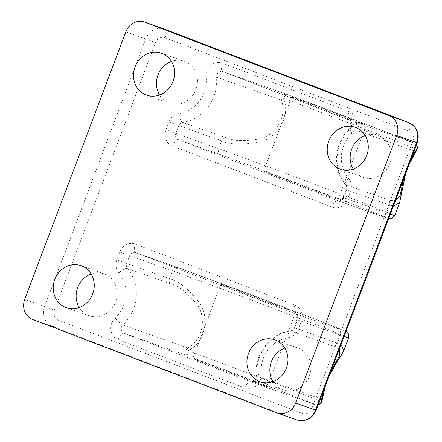 <?xml version="1.0" encoding="UTF-8"?>
<svg xmlns="http://www.w3.org/2000/svg" width="442" height="442" viewBox="0 0 442 442"><rect width="100%" height="100%" fill="white"/><g stroke="black" fill="none" stroke-linecap="round" stroke-linejoin="round"><path stroke-width="0.33" stroke-dasharray="2.21 1.66" d="M416.419 145.075A4.967 4.53 109.5 0 0 414.165 143.059A93.544 0.867 20.7 0 0 364.948 123.832A93.544 0.867 20.7 0 0 287.482 94.594L222.801 71.67L349.484 120.141L414.165 143.059A4.967 4.829 -67.1 0 1 414.347 143.131L414.347 143.131A4.967 4.829 -67.1 0 1 416.933 149.402L409.082 163.744L403.458 180.85L399.579 202.834M316.218 190.822A39.879 0.37 -159.3 0 1 338.174 199.48A39.879 0.37 -159.3 0 1 285.521 179.944A39.879 0.37 -159.3 0 1 263.565 171.286A39.879 0.37 -159.3 0 1 316.218 190.822M344.296 116.511A39.879 0.37 -159.3 0 1 366.252 125.169A39.879 0.37 -159.3 0 1 313.599 105.632A39.879 0.37 -159.3 0 1 291.643 96.975A39.879 0.37 -159.3 0 1 344.296 116.511M273.537 303.77A39.879 0.37 -159.3 0 1 295.494 312.428A39.879 0.37 -159.3 0 1 242.84 292.891A39.879 0.37 -159.3 0 1 220.884 284.234A39.879 0.37 -159.3 0 1 273.537 303.77M245.459 378.081A39.879 0.37 -159.3 0 1 267.416 386.739A39.879 0.37 -159.3 0 1 214.762 367.203A39.879 0.37 -159.3 0 1 192.806 358.545A39.879 0.37 -159.3 0 1 245.459 378.081M159.551 95.008A22.244 20.304 -70.5 0 0 169.104 103.091A22.244 20.304 -70.5 0 0 169.535 103.251A22.244 20.304 -70.5 0 0 196.016 89.306A22.244 20.304 -70.5 0 0 184.828 61.477A22.244 20.304 -70.5 0 0 184.391 61.316A22.244 20.304 -70.5 0 0 171.446 61.432M79.245 307.533A22.244 20.304 -70.5 0 0 88.798 315.616A22.244 20.304 -70.5 0 0 89.229 315.776A22.244 20.304 -70.5 0 0 115.71 301.831A22.244 20.304 -70.5 0 0 104.522 274.001A22.244 20.304 -70.5 0 0 104.085 273.841A22.244 20.304 -70.5 0 0 91.14 273.957M272.957 381.65A22.244 20.304 -70.5 0 0 282.51 389.733A22.244 20.304 -70.5 0 0 282.941 389.888A22.244 20.304 -70.5 0 0 309.422 375.943A22.244 20.304 -70.5 0 0 298.234 348.119A22.244 20.304 -70.5 0 0 297.798 347.959A22.244 20.304 -70.5 0 0 284.852 348.075M344.119 336.406A98.505 0.912 -159.3 0 1 340.423 335.113L297.615 319.942L294.67 327.732L341.069 344.478M343.771 350.523L332.329 369.087L325.251 385.595L321.605 401.684A98.505 0.912 20.7 0 0 269.78 381.435A98.505 0.912 20.7 0 0 188.198 350.639C206.127 342.025 209.806 315.765 198.861 301.908C187.806 288.388 178.021 280.631 169.501 278.637L172.446 270.841A98.505 0.912 -159.3 0 1 294.35 316.411A98.505 0.912 -159.3 0 1 348.583 337.798M353.263 169.126A22.244 20.304 -70.5 0 0 362.816 177.209A22.244 20.304 -70.5 0 0 363.247 177.369A22.244 20.304 -70.5 0 0 389.728 163.418A22.244 20.304 -70.5 0 0 378.54 135.595A22.244 20.304 -70.5 0 0 378.103 135.434A22.244 20.304 -70.5 0 0 365.158 135.55M394.772 215.558A98.505 0.912 20.7 0 0 340.539 194.176A98.505 0.912 20.7 0 0 218.635 148.606L175.833 133.434L178.778 125.644L221.58 140.81C229.409 144.628 241.973 145.037 259.272 142.042C276.703 138.727 291.317 116.566 283.526 98.362A98.505 0.912 -159.3 0 1 365.109 129.152A98.505 0.912 -159.3 0 1 416.933 149.402A4.967 3.243 32.4 0 1 416.602 150.363M393.358 206.099L389.557 205.082L386.612 212.873A98.505 0.912 20.7 0 0 390.308 214.171M206.138 77.267A31.774 29.006 109.5 0 1 179.087 113.5A12.906 11.785 -70.5 0 0 168.943 121.97L166.004 129.76A12.906 11.785 -70.5 0 0 172.446 146.048L331.953 207.077A12.906 11.785 -70.5 0 0 347.522 199.209L350.467 191.419A12.906 11.785 -70.5 0 0 348.478 178.308A31.774 29.006 109.5 0 1 352.186 133.147A12.906 11.785 -70.5 0 0 349.235 111.627L222.553 63.156A12.906 11.785 -70.5 0 0 206.138 77.267A7.945 1.475 174.5 0 1 216.492 77.096A4.967 4.53 109.5 0 1 222.707 71.632L287.388 94.555A4.967 4.53 109.5 0 0 281.499 97.616A4.967 4.53 109.5 0 0 281.173 100.019C288.306 116.594 274.084 136.816 258.636 139.142C243.525 141.473 232.475 140.943 225.481 137.556L182.679 122.384A39.719 36.261 -70.5 0 0 216.492 77.096L281.173 100.019A4.967 1.608 162.6 0 1 283.526 98.362A4.967 2.37 -69.6 0 1 287.46 94.582A4.967 4.967 0 0 0 287.388 94.555A4.967 4.53 109.5 0 1 287.482 94.594A4.967 2.37 -69.6 0 0 287.46 94.582L364.97 123.837L414.347 143.131A4.967 4.967 0 0 1 416.491 144.877M318.339 404.629A4.967 4.53 109.5 0 1 315.422 404.662A4.967 4.53 109.5 0 1 315.328 404.629L250.647 381.706L123.964 333.235L188.646 356.158A4.967 4.53 109.5 0 1 186.165 349.893A4.967 4.53 109.5 0 1 187.513 347.882L122.832 324.958A39.719 36.261 -70.5 0 0 127.462 268.509L170.269 283.676C177.861 285.471 186.585 292.145 196.436 303.704C206.563 315.472 203.856 340.108 187.513 347.882A4.967 1.541 -121.4 0 0 188.198 350.639A4.967 2.37 110.4 0 0 188.646 356.158A93.544 0.867 -159.3 0 1 315.328 404.629A4.967 4.829 112.9 0 0 321.605 401.684A4.967 3.177 9.2 0 0 321.986 400.778M323.494 390.993L330.992 371.147M339.274 349.23L333.577 346.158L290.77 330.992A39.719 36.261 -70.5 0 0 256.962 376.28L320.538 398.811M414.198 150.949L350.617 128.418A39.719 36.261 -70.5 0 0 345.987 184.867L388.789 200.038L395.22 201.171M403.8 178.469L411.298 158.623M336.87 198.143A93.544 0.867 -159.3 0 1 380.623 215.895L337.821 200.729L178.308 139.7L221.116 154.866A93.544 0.867 -159.3 0 1 336.87 198.143M388.789 200.038A4.967 4.53 109.5 0 1 389.557 205.082L346.749 189.911L343.804 197.701L386.612 212.873A4.967 4.53 109.5 0 1 380.722 215.934A4.967 4.53 109.5 0 1 380.623 215.895M333.577 346.158A4.967 4.53 -70.5 0 0 337.478 342.904L340.423 335.113A4.967 4.53 109.5 0 0 337.942 328.848A93.544 0.867 20.7 0 0 294.19 311.091A93.544 0.867 20.7 0 0 178.435 267.819L135.633 252.647L295.14 313.676L337.942 328.848M225.481 137.556A4.967 4.53 -70.5 0 0 221.58 140.81L218.635 148.606A4.967 4.53 -70.5 0 0 221.116 154.866M170.269 283.676A4.967 4.53 109.5 0 1 169.501 278.637L126.699 263.465L129.644 255.675L172.446 270.841A4.967 4.53 -70.5 0 1 178.341 267.78A4.967 4.53 -70.5 0 1 178.435 267.819M165.098 37.769L408.933 131.064A7.945 7.254 109.5 0 1 412.9 141.086L311.814 408.601A7.945 7.254 109.5 0 1 302.234 413.441L58.399 320.146A7.945 7.254 109.5 0 1 54.432 310.124L155.518 42.609A7.945 7.254 109.5 0 1 165.098 37.769A7.945 3.243 110.9 0 0 164.91 29.282M261.194 373.943A31.774 29.006 109.5 0 1 288.245 337.71A12.906 11.785 -70.5 0 0 298.389 329.24L301.333 321.45A12.906 11.785 -70.5 0 0 294.891 305.162L135.379 244.133A12.906 11.785 -70.5 0 0 119.81 252.001L116.865 259.791A12.906 11.785 -70.5 0 0 118.854 272.902A31.774 29.006 109.5 0 1 115.152 318.063A12.906 11.785 -70.5 0 0 118.097 339.583L244.78 388.054A12.906 11.785 -70.5 0 0 261.194 373.943A7.945 1.475 174.5 0 0 256.343 375.788A7.945 1.475 174.5 0 0 256.962 376.28A4.967 4.53 109.5 0 1 250.741 381.744A4.967 4.53 109.5 0 1 250.647 381.706A7.945 3.243 -69.1 0 0 244.78 388.054M32.658 319.45L52.537 326.494L296.367 419.784L276.493 412.745M125.815 31.89L145.689 38.935L44.603 306.45L24.73 299.405M118.854 272.902A7.945 2.867 -40.3 0 1 127.462 268.509A4.967 4.53 109.5 0 1 126.699 263.465L116.865 259.791M118.097 339.583A7.945 3.243 -69.1 0 1 123.964 333.235A4.967 4.53 109.5 0 1 122.832 324.958A7.945 1.608 47 0 1 115.152 318.063M119.81 252.001L129.644 255.675A4.967 4.53 109.5 0 1 135.534 252.614A4.967 4.53 109.5 0 1 135.633 252.647A7.945 3.243 -69.1 0 1 135.6 252.636L295.107 313.665A7.945 3.243 -69.1 0 0 295.14 313.676A4.967 4.53 109.5 0 1 297.615 319.942L296.958 319.726L294.013 327.516L294.67 327.732A4.967 4.53 109.5 0 1 290.77 330.992A7.945 2.928 -97.9 0 0 290.206 330.925C269.952 333.246 253.818 354.876 256.343 375.788C255.973 380.38 254.106 382.363 250.741 381.744L315.422 404.662A4.967 4.967 0 0 0 318.273 404.806M348.478 178.308A7.945 2.867 -40.3 0 0 345.478 184.529A7.945 2.867 -40.3 0 0 345.987 184.867A4.967 4.53 109.5 0 1 346.749 189.911L346.092 189.695L343.147 197.486L343.804 197.701A4.967 4.53 109.5 0 1 337.915 200.762A4.967 4.53 109.5 0 1 337.821 200.729A7.945 3.243 -69.1 0 0 331.953 207.077M350.467 191.419L346.092 189.695C346.594 186.612 346.39 184.889 345.478 184.529C331.898 169.286 334.119 142.374 349.826 128.418C351.523 126.042 353.473 122.948 349.456 120.13A7.945 3.243 -69.1 0 0 349.484 120.141A4.967 4.53 109.5 0 1 350.617 128.418A7.945 1.608 47 0 0 349.826 128.418A7.945 1.608 47 0 0 352.186 133.147M349.235 111.627A7.945 3.243 -69.1 0 0 349.456 120.13L222.707 71.632A4.967 4.53 109.5 0 1 222.801 71.67A7.945 3.243 -69.1 0 1 222.774 71.659A7.945 3.243 -69.1 0 1 222.553 63.156M168.943 121.97L178.778 125.644A4.967 4.53 109.5 0 1 182.679 122.384A7.945 2.928 -97.9 0 1 179.087 113.5M172.446 146.048A7.945 3.243 -69.1 0 1 178.308 139.7A4.967 4.53 109.5 0 1 175.833 133.434L166.004 129.76M302.234 413.441A7.945 3.243 110.9 0 1 296.367 419.784A15.89 14.503 -70.5 0 0 296.676 419.9M54.432 310.124L44.603 306.45A15.89 14.503 -70.5 0 0 52.537 326.494A7.945 3.243 110.9 0 0 58.399 320.146M164.54 29.144L164.883 29.266L164.54 29.144A15.89 14.503 -70.5 0 0 145.689 38.935L155.518 42.609M316.19 410.325L311.814 408.601M408.933 131.064A7.945 3.243 110.9 0 0 408.751 122.578M417.276 142.81L412.9 141.086M345.987 331.472L318.378 320.4L258.531 297.532L178.341 267.78L135.6 252.636A7.945 3.243 -69.1 0 1 135.379 244.133M301.333 321.45L296.958 319.726C297.549 314.544 297.472 316.024 295.107 313.665A7.945 3.243 -69.1 0 1 294.891 305.162M288.245 337.71A7.945 2.928 -97.9 0 1 290.206 330.925C290.83 331.494 292.101 330.356 294.013 327.516L298.389 329.24M347.522 199.209L343.147 197.486C340.622 201.58 340.119 200.812 337.915 200.762L388.64 218.586M366.252 125.169L338.174 199.48M267.416 386.739L295.494 312.428M146.6 95.124L169.535 103.251M66.294 307.649L89.229 315.776M260.007 381.766L282.941 389.888M340.312 169.242L363.247 177.369M355.175 127.307L378.103 135.434M274.869 339.832L297.798 347.959M81.157 265.719L104.085 273.841M161.463 53.195L184.391 61.316M192.806 358.545L220.884 284.234M291.643 96.975L263.565 171.286M325.45 385.805L329.058 376.269M405.756 173.281L409.364 163.744"/><path stroke-width="0.66" d="M161.894 53.349A22.244 20.304 109.5 0 1 173.087 81.179A22.244 20.304 109.5 0 1 146.6 95.124A22.244 20.304 109.5 0 1 146.169 94.964A22.244 20.304 109.5 0 1 134.981 67.14A22.244 20.304 109.5 0 1 161.463 53.195A22.244 20.304 109.5 0 1 161.894 53.349M81.588 265.874A22.244 20.304 109.5 0 1 92.781 293.703A22.244 20.304 109.5 0 1 66.294 307.649A22.244 20.304 109.5 0 1 65.864 307.488A22.244 20.304 109.5 0 1 54.675 279.664A22.244 20.304 109.5 0 1 81.157 265.719A22.244 20.304 109.5 0 1 81.588 265.874M275.3 339.992A22.244 20.304 109.5 0 1 286.493 367.816A22.244 20.304 109.5 0 1 260.007 381.766A22.244 20.304 109.5 0 1 259.576 381.606A22.244 20.304 109.5 0 1 248.387 353.777A22.244 20.304 109.5 0 1 274.869 339.832A22.244 20.304 109.5 0 1 275.3 339.992M341.069 344.478L343.771 350.523L348.583 337.798A98.505 0.912 -159.3 0 1 344.119 336.406M355.606 127.467A22.244 20.304 109.5 0 1 366.799 155.297A22.244 20.304 109.5 0 1 340.312 169.242A22.244 20.304 109.5 0 1 339.881 169.082A22.244 20.304 109.5 0 1 328.693 141.258A22.244 20.304 109.5 0 1 355.175 127.307A22.244 20.304 109.5 0 1 355.606 127.467M390.308 214.171A98.505 0.912 20.7 0 0 394.772 215.558L399.579 202.834L393.358 206.099M365.158 135.55A22.244 20.304 -70.5 0 0 353.263 169.126M284.852 348.075A22.244 20.304 -70.5 0 0 272.957 381.65M91.14 273.957A22.244 20.304 -70.5 0 0 79.245 307.533M171.446 61.432A22.244 20.304 -70.5 0 0 159.551 95.008M296.676 419.9A15.89 14.503 -70.5 0 0 315.533 410.11L416.613 142.595L396.739 135.55L295.654 403.065L316.19 410.325C312.124 418.856 305.621 422.049 296.676 419.9L276.803 412.856A15.89 14.503 -70.5 0 1 276.493 412.745L32.658 319.45A15.89 14.503 -70.5 0 1 24.73 299.405L125.815 31.89A15.89 14.503 -70.5 0 1 144.667 22.1A15.89 14.503 -70.5 0 1 144.976 22.216L388.811 115.506L408.684 122.55L164.849 29.255L144.976 22.216M396.739 135.55A15.89 14.503 -70.5 0 0 388.811 115.506M276.803 412.856A15.89 14.503 -70.5 0 0 295.654 403.065M320.538 398.811L321.643 399.203L323.494 390.993M330.992 371.147L339.589 355.771L339.274 349.23M395.22 201.171L399.949 196.027L403.8 178.469M411.298 158.623L415.303 151.341A4.967 3.243 32.4 0 0 416.602 150.363A4.967 4.967 0 0 0 416.491 144.877M318.339 404.629A4.967 4.53 109.5 0 0 321.317 401.607A4.967 4.53 109.5 0 0 321.643 399.203A4.967 3.177 9.2 0 1 321.986 400.778L325.45 385.805M416.419 145.075A4.967 4.53 109.5 0 1 416.646 149.324A4.967 4.53 109.5 0 1 415.303 151.341L414.198 150.949M417.276 142.81L416.613 142.595A15.89 14.503 -70.5 0 0 408.684 122.55A7.945 3.243 110.9 0 1 408.717 122.561C417.033 126.821 419.883 133.572 417.276 142.81L316.19 410.325M164.91 29.282A7.945 3.243 110.9 0 0 164.883 29.266A7.945 3.243 110.9 0 0 164.849 29.255A15.89 14.503 -70.5 0 0 164.54 29.144L144.667 22.1M408.751 122.578A7.945 3.243 110.9 0 0 408.717 122.561L164.883 29.266M394.772 215.558L391.8 218.481L388.64 218.586M318.273 404.806A4.967 4.967 0 0 0 321.986 400.778M329.058 376.269L337.086 361.655L341.727 354.528L343.771 350.523M399.579 202.834L405.756 173.281M409.364 163.744L416.602 150.363M348.583 337.798L348.285 333.638L345.987 331.472"/></g></svg>
